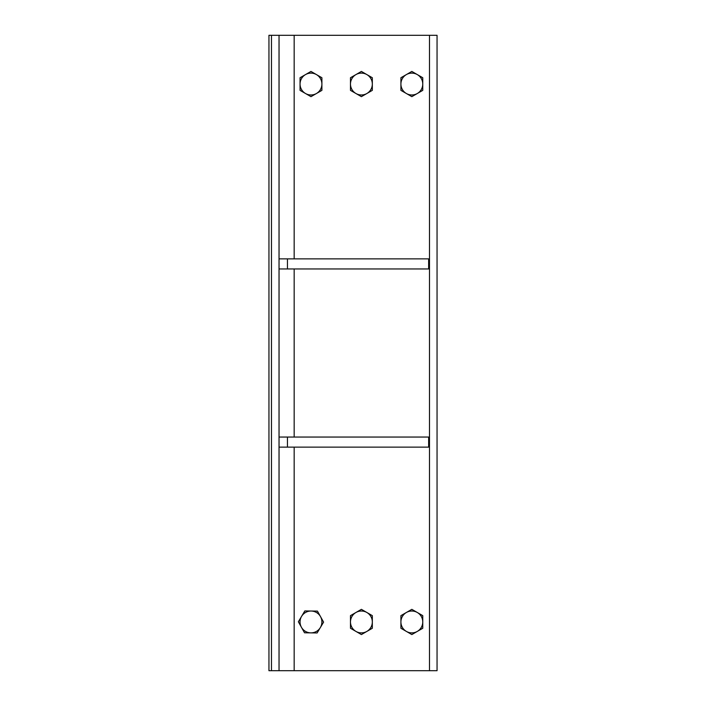 <?xml version="1.0" encoding="UTF-8"?>
<svg xmlns="http://www.w3.org/2000/svg" width="706" height="706" viewBox="0 0 706 706"><rect width="100%" height="100%" fill="white"/><g stroke="black" fill="none" stroke-linecap="round" stroke-linejoin="round"><path stroke-width="1.06" d="M294.164 258.864L294.164 35.3L271.475 35.3L271.475 670.7L279.038 670.7L279.038 437.049L428.639 437.049L428.639 447.136L279.038 447.136M287.439 268.951L287.439 258.864L428.639 258.864L428.639 268.951L279.038 268.951L279.038 35.3L279.038 670.7L294.164 670.7L294.164 447.136M279.038 268.951L279.038 344.175M279.038 361.825L279.038 437.049M271.475 670.7L268.951 670.7L268.951 35.3L271.475 35.3M294.164 35.3L429.486 35.3L429.486 670.7L437.049 670.7L437.049 35.3L429.486 35.3M429.486 670.7L294.164 670.7M287.439 447.136L287.439 437.049M279.038 258.864L287.439 258.864M305.513 93.51L300.05 90.359L300.05 84.049A10.925 10.925 0 0 0 316.438 93.51L310.975 96.66L305.513 93.51M300.05 77.739L305.513 74.589A10.925 10.925 0 0 0 300.05 84.049L300.05 77.739M310.975 71.43L316.438 74.589A10.925 10.925 0 0 0 305.513 74.589L310.975 71.43M321.901 84.049L321.901 90.359L316.438 93.51A10.925 10.925 0 0 0 316.438 74.589L321.901 77.739L321.901 84.049M355.939 93.51L350.476 90.359L350.476 84.049A10.925 10.925 0 0 0 366.864 93.51L361.401 96.66L355.939 93.51M350.476 77.739L355.939 74.589A10.925 10.925 0 0 0 350.476 84.049L350.476 77.739M361.401 71.43L366.864 74.589A10.925 10.925 0 0 0 355.939 74.589L361.401 71.43M372.327 84.049L372.327 90.359L366.864 93.51A10.925 10.925 0 0 0 366.864 74.589L372.327 77.739L372.327 84.049M406.374 93.51L400.911 90.359L400.911 84.049A10.925 10.925 0 0 0 417.299 93.51L411.836 96.66L406.374 93.51M400.911 77.739L406.374 74.589A10.925 10.925 0 0 0 400.911 84.049L400.911 77.739M411.836 71.43L417.299 74.589A10.925 10.925 0 0 0 406.374 74.589L411.836 71.43M422.762 84.049L422.762 90.359L417.299 93.51A10.925 10.925 0 0 0 417.299 74.589L422.762 77.739L422.762 84.049M310.825 632.876L304.515 632.788L301.436 627.281A10.925 10.925 0 0 0 320.356 627.546L317.126 632.964L310.825 632.876M298.364 621.774L301.594 616.356A10.925 10.925 0 0 0 301.436 627.281L298.364 621.774M304.824 610.937L311.134 611.025A10.925 10.925 0 0 0 301.594 616.356L304.824 610.937M320.515 616.62L323.595 622.127L320.356 627.546A10.925 10.925 0 0 0 311.134 611.025L317.435 611.114L320.515 616.62M355.939 631.411L350.476 628.261L350.476 621.951A10.925 10.925 0 0 0 366.864 631.411L361.401 634.57L355.939 631.411M350.476 615.641L355.939 612.49A10.925 10.925 0 0 0 350.476 621.951L350.476 615.641M361.401 609.34L366.864 612.49A10.925 10.925 0 0 0 355.939 612.49L361.401 609.34M372.327 621.951L372.327 628.261L366.864 631.411A10.925 10.925 0 0 0 366.864 612.49L372.327 615.641L372.327 621.951M406.374 631.411L400.911 628.261L400.911 621.951A10.925 10.925 0 0 0 417.299 631.411L411.836 634.57L406.374 631.411M400.911 615.641L406.374 612.49A10.925 10.925 0 0 0 400.911 621.951L400.911 615.641M411.836 609.34L417.299 612.49A10.925 10.925 0 0 0 406.374 612.49L411.836 609.34M422.762 621.951L422.762 628.261L417.299 631.411A10.925 10.925 0 0 0 417.299 612.49L422.762 615.641L422.762 621.951M437.049 670.7L437.049 586.651M294.164 437.049L294.164 268.951"/></g></svg>
